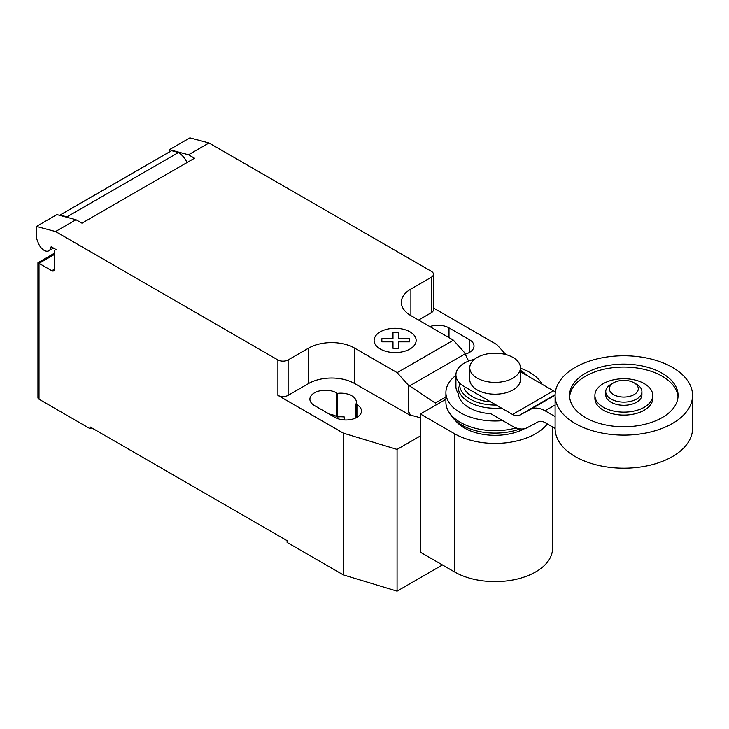 <?xml version="1.0" encoding="UTF-8"?>
<svg xmlns="http://www.w3.org/2000/svg" width="729" height="729" viewBox="0 0 729 729"><rect width="100%" height="100%" fill="white"/><g stroke="black" fill="none" stroke-linecap="round" stroke-linejoin="round"><path stroke-width="1.09" d="M636.617 384.292L634.057 382.816L636.617 384.292A18.088 10.443 180 0 1 641.912 391.683L641.912 394.854A18.088 10.443 180 0 1 630.749 404.495A18.088 10.443 180 0 1 611.039 402.235A18.088 10.443 180 0 1 605.744 394.854L605.744 391.683A18.088 10.443 180 0 1 611.039 384.292L613.599 382.816A14.471 8.356 180 0 1 634.057 382.816L634.057 382.816A14.471 8.356 180 0 1 634.057 394.635A14.471 8.356 180 0 1 613.599 394.635A14.471 8.356 180 0 1 613.599 382.816M641.912 391.683A18.088 10.443 180 0 1 630.749 401.324A18.088 10.443 180 0 1 611.039 399.064A18.088 10.443 180 0 1 605.744 391.683M692.55 395.437L692.55 428.515A68.726 39.676 180 0 1 650.122 465.175A68.726 39.676 180 0 1 575.227 456.573A68.726 39.676 180 0 1 555.106 428.515L555.106 395.437A68.726 39.676 180 0 1 597.525 358.786A68.726 39.676 180 0 1 672.42 367.38A68.726 39.676 180 0 1 692.55 395.437A68.726 39.676 180 0 1 650.122 432.097A68.726 39.676 180 0 1 575.227 423.494A68.726 39.676 180 0 1 555.106 395.437M678.025 396.913A54.256 31.329 0 0 0 643.397 369.175A54.256 31.329 0 0 0 585.46 376.246A54.256 31.329 0 0 0 569.631 396.913M585.46 373.294A54.256 31.329 180 0 1 644.591 366.496A54.256 31.329 180 0 1 678.079 395.437A54.256 31.329 180 0 1 662.187 417.589A54.256 31.329 180 0 1 603.065 424.378A54.256 31.329 180 0 1 569.568 395.437A54.256 31.329 180 0 1 585.46 373.294M594.891 395.437L594.891 398.389A28.932 16.703 0 0 0 612.752 413.826A28.932 16.703 0 0 0 644.29 410.208A28.932 16.703 0 0 0 652.765 398.389L652.765 395.437A28.932 16.703 0 0 0 634.895 380.009A28.932 16.703 0 0 0 603.366 383.627A28.932 16.703 0 0 0 594.891 395.437A28.932 16.703 0 0 0 612.752 410.874A28.932 16.703 0 0 0 644.29 407.256A28.932 16.703 0 0 0 652.765 395.437M512.997 357.438A25.324 14.616 0 0 0 485.405 354.276A25.324 14.616 0 0 0 469.777 367.781A25.324 14.616 0 0 0 477.185 378.114A25.324 14.616 0 0 0 504.778 381.285A25.324 14.616 0 0 0 520.415 367.781A25.324 14.616 0 0 0 512.997 357.438M520.415 367.781L520.415 379.59A25.324 14.616 180 0 1 504.778 393.095A25.324 14.616 180 0 1 477.185 389.933A25.324 14.616 180 0 1 469.777 379.59L469.777 367.781M555.106 428.415L545.046 422.61A14.717 8.493 -120 0 0 537.884 421.991A14.717 8.493 -120 0 0 537.738 422.073L538.02 421.909M474.506 359.269A28.932 16.703 180 0 0 455.926 374.87A28.932 16.703 180 0 0 464.4 386.68L512.56 414.491A14.799 8.548 -120 0 0 519.759 415.102A14.799 8.548 -120 0 0 519.877 415.038L530.43 409.416A30.454 17.587 60 0 1 545.046 410.801L555.106 404.996M545.046 410.801L555.106 416.605M555.407 391.719A14.799 8.548 60 0 1 553.484 390.862L520.415 371.763M512.56 414.491L553.484 390.862M455.926 374.87L455.926 386.68A28.932 16.703 0 0 0 458.213 393.195A36.897 21.305 0 0 0 469.002 407.648A36.897 21.305 0 0 0 490.817 413.744L512.56 426.301A30.654 17.696 60 0 0 527.131 427.741L537.738 422.073M519.877 415.038L555.115 394.69M464.4 388.821A31.967 18.453 0 0 0 472.492 396.713A31.967 18.453 0 0 0 490.863 401.961M459.771 383.19A35.411 20.439 0 0 0 470.05 399.064A35.411 20.439 0 0 0 496.203 405.042M526.702 375.399A35.411 20.439 0 0 0 520.415 370.314M458.195 386.953A36.897 21.305 0 0 0 469.002 402.016A36.897 21.305 0 0 0 501.251 407.958M542.148 384.32A49.189 28.404 0 0 0 529.874 372.501A49.189 28.404 0 0 0 520.415 368.236M455.926 375.408A49.189 28.404 0 0 0 445.902 392.585A49.189 28.404 0 0 0 460.309 412.669A49.189 28.404 0 0 0 502.764 420.642M445.902 392.585L445.902 402.28A49.189 28.404 0 0 0 449.091 412.341A49.189 28.404 0 0 0 460.309 422.355A49.189 28.404 0 0 0 516.159 427.941M449.091 412.341L451.242 415.612A46.893 27.073 0 0 0 453.739 418.783A46.893 27.073 0 0 0 461.931 425.162A46.893 27.073 0 0 0 520.151 428.907M453.739 418.783L456.773 422.073A43.448 25.087 0 0 0 464.373 427.978A43.448 25.087 0 0 0 524.479 428.716M547.388 423.959A57.436 33.16 180 0 1 454.477 433.691L420.405 414.017L445.902 399.301M420.405 414.017L420.405 552.236L454.477 571.91A57.436 33.16 0 0 0 517.071 579.099A57.436 33.16 0 0 0 552.527 548.463L552.527 426.93M54.356 254.485L39.011 263.351L37.944 262.741L37.944 397.724A3.618 2.087 0 0 0 39.011 399.2L39.011 263.351L51.795 270.732A3.618 2.087 -120 0 0 53.609 270.915A3.618 2.087 -120 0 0 54.356 269.256L54.356 251.532A3.618 2.087 60 0 1 55.103 249.883A3.618 2.087 60 0 1 56.908 250.056L51.732 247.067A1.449 0.838 -120 0 0 51.003 246.994A1.449 0.838 -120 0 0 50.711 247.505A9.404 5.431 60 0 1 48.825 250.822A9.404 5.431 60 0 1 44.123 250.357A9.404 5.431 60 0 1 38.364 243.176L36.45 238.246L36.45 226.437L55.541 231.549L75.998 219.739L56.908 214.618L36.45 226.437M436.252 404.877L435.331 403.064L408.222 385.021L397.15 372.656L453.42 340.17L464.491 352.535L468.574 361.055M435.331 403.064L445.902 396.968M420.405 417.772L410.463 415.102L408.222 410.883L408.222 385.021M408.222 410.883L409.871 415.12L410.463 414.774M397.15 372.656L354.622 348.107L354.622 383.545L409.871 415.12M208.995 142.948L189.905 137.836L169.447 149.645L188.538 154.758L208.995 142.948L431.349 271.325A7.235 4.174 180 0 1 433.473 274.277A7.235 4.174 180 0 1 431.349 277.23L410.892 289.039A32.55 18.799 0 0 0 401.351 302.335A32.55 18.799 0 0 0 410.892 315.621L453.42 340.17M188.538 154.758L194.515 158.211L81.976 223.183L75.998 219.739M354.622 348.107A32.55 18.799 0 0 0 308.586 348.107L288.119 359.926A7.235 4.174 180 0 1 277.895 359.926L55.541 231.549M187.061 162.512A15.92 9.185 -120 0 0 178.468 152.498L171.625 150.666L60.115 215.046L66.95 216.877L178.468 152.498M66.95 216.877A15.92 9.185 60 0 1 68.034 217.597M171.625 150.666A10.853 6.269 -120 0 0 171.187 150.885L59.669 215.265A10.853 6.269 60 0 1 60.115 215.046M169.447 151.887L169.447 149.645M409.871 415.448L410.463 415.102M354.622 383.545A32.55 18.799 0 0 0 308.586 383.545L288.119 395.364A7.235 4.174 180 0 1 277.895 395.364L277.895 359.926M420.405 435.933L397.077 449.41L343.368 433.163L277.895 395.364M433.473 307.984L496.823 344.562L505.89 354.558M433.473 274.277L433.473 309.716A7.235 4.174 180 0 1 431.349 312.668L418.564 320.049M355.989 404.121A15.555 8.976 0 0 0 356.363 402.153A15.555 8.976 0 0 0 337.399 393.396L336.461 392.849A15.555 8.976 0 0 0 319.512 390.908A15.555 8.976 0 0 0 309.907 399.2A15.555 8.976 0 0 0 314.463 405.552L334.93 417.362A15.555 8.976 0 0 0 351.879 419.312A15.555 8.976 0 0 0 361.475 411.01A15.555 8.976 0 0 0 356.928 404.668L355.989 404.121L355.989 417.863M465.257 354.121A15.555 8.976 0 0 0 474.014 346.038A15.555 8.976 0 0 0 469.458 339.696L449 327.877A15.555 8.976 0 0 0 429.864 326.574M39.011 399.2L90.159 428.734L90.159 426.966L287.098 540.663L287.098 542.44L343.368 574.926L397.077 591.164L442.457 564.966M337.399 393.396L337.399 417.015A15.555 8.976 180 0 1 344.671 417.079L344.671 419.968M343.368 433.163L343.368 574.926M329.326 414.127A15.555 8.976 180 0 1 336.461 416.478L337.399 417.015M91.699 427.85L90.159 428.734M397.077 449.41L397.077 591.164M381.859 341.837L381.85 338.721L392.995 338.721L392.986 332.296L398.389 332.296L398.389 338.721L409.525 338.721L409.516 341.837L398.389 341.837L398.389 348.262L392.995 348.262L392.995 341.837L381.859 341.837M380.283 349A21.013 12.129 0 0 0 415.439 343.559A21.013 12.129 0 0 0 389.705 328.697A21.013 12.129 0 0 0 380.283 349M530.43 409.416L555.106 395.164M454.477 571.91L454.477 433.691M50.711 247.505L51.595 246.994M409.57 385.914L465.12 353.838M54.356 269.256L51.795 270.732M431.349 312.668L431.349 277.23M288.119 395.364L288.119 359.926M308.586 383.545L308.586 348.107M410.892 315.621L410.892 289.039M469.458 339.696L469.458 352.389M449 337.627L449 327.877M336.461 392.849L336.461 416.478M356.928 404.668L356.928 417.362M520.415 370.277L527.304 375.745M53.527 248.106L48.825 250.822M55.851 249.446L55.103 249.883M37.944 262.741L54.356 253.264"/></g></svg>
